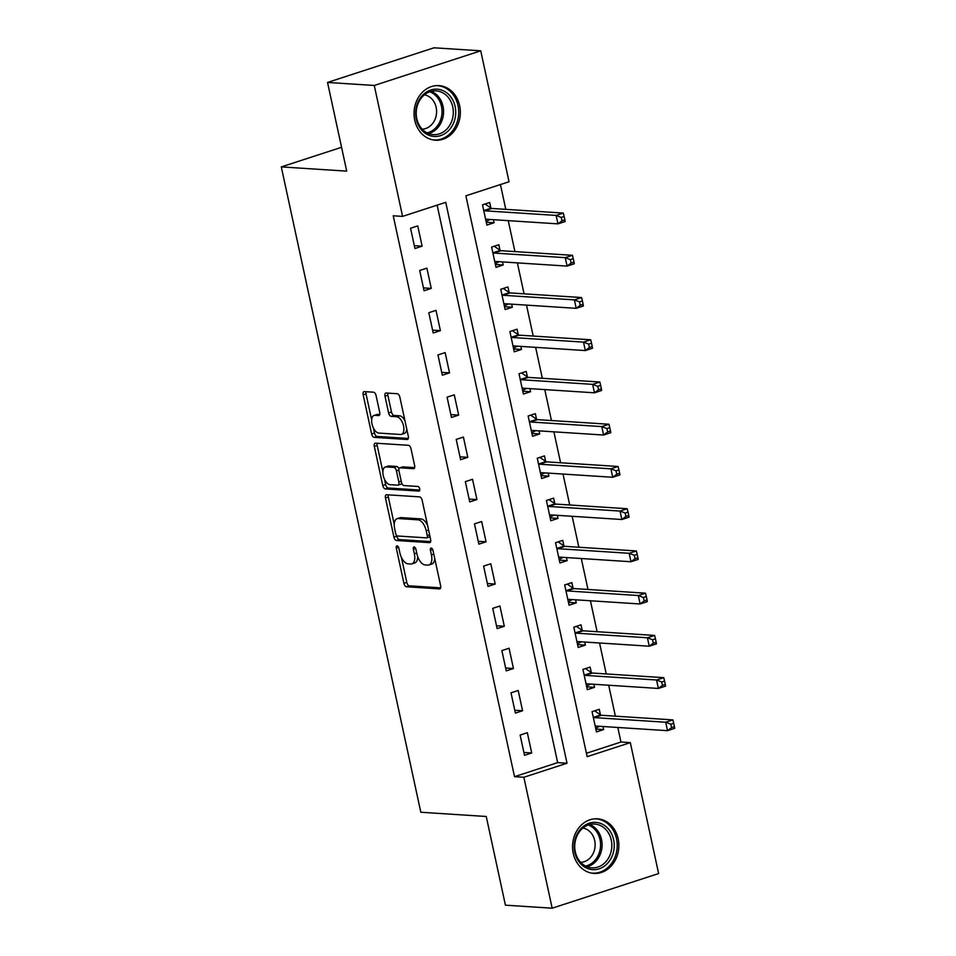 <?xml version="1.0" encoding="UTF-8"?>
<svg xmlns="http://www.w3.org/2000/svg" width="956" height="956" viewBox="0 0 956 956"><rect width="100%" height="100%" fill="white"/><g stroke="black" fill="none" stroke-linecap="round" stroke-linejoin="round"><path stroke-width="1.43" d="M397.087 545.864A2.414 1.219 -108 0 0 396.836 545.888A2.414 1.219 -108 0 0 396.298 548.099L403.922 583.339A3.442 1.745 -108 0 0 406.467 586.769L439.497 588.908A3.442 1.745 -108 0 0 439.844 588.86A3.442 1.745 -108 0 0 440.62 585.705L432.996 550.477A2.414 1.219 -108 0 0 431.216 548.063A2.414 1.219 -108 0 0 430.965 548.099A2.414 1.219 -108 0 0 430.427 550.309L431.419 554.862A11.018 5.581 -108 0 1 428.957 564.96A11.018 5.581 -108 0 1 427.846 565.104L425.085 564.924A11.018 5.581 -108 0 1 416.924 553.93L415.932 549.365A2.414 1.219 -108 0 0 414.151 546.963A2.414 1.219 -108 0 0 413.9 546.999A2.414 1.219 -108 0 0 413.362 549.198L414.354 553.763A11.018 5.581 -108 0 1 411.893 563.861A11.018 5.581 -108 0 1 410.769 563.992L408.021 563.813A11.018 5.581 -108 0 1 399.859 552.831L398.867 548.266A2.414 1.219 -108 0 0 397.087 545.864M459.633 105.614A27.366 23.135 -86.3 0 1 435.422 140.221A27.366 23.135 -86.3 0 1 414.749 120.217A27.366 23.135 -86.3 0 1 438.947 85.61A27.366 23.135 -86.3 0 1 459.633 105.614M618.15 838.806A27.366 23.135 -86.3 0 1 593.939 873.414A27.366 23.135 -86.3 0 1 573.265 853.409A27.366 23.135 -86.3 0 1 597.476 818.802A27.366 23.135 -86.3 0 1 618.15 838.806M376.09 395.629A3.442 1.745 -108 0 0 373.545 392.199L364.272 391.601A3.442 1.745 -108 0 0 363.925 391.637A3.442 1.745 -108 0 0 363.161 394.792L371.621 433.928A3.442 1.745 -108 0 0 374.166 437.358L407.196 439.497A3.442 1.745 -108 0 0 407.543 439.461A3.442 1.745 -108 0 0 408.32 436.306L399.859 397.17A3.442 1.745 -108 0 0 397.302 393.729L386.105 393.012A3.442 1.745 -108 0 0 385.758 393.047A3.442 1.745 -108 0 0 384.993 396.202L388.614 412.956A3.442 1.745 -108 0 0 391.159 416.386L396.716 416.744A9.213 4.66 -108 0 1 403.324 425.05A9.213 4.66 -108 0 1 401.484 434.383A9.213 4.66 -108 0 1 400.552 434.49L378.803 433.08A9.213 4.66 -108 0 1 372.195 424.775A9.213 4.66 -108 0 1 374.035 415.454A9.213 4.66 -108 0 1 374.967 415.346L378.6 415.573A3.442 1.745 -108 0 0 378.946 415.537A3.442 1.745 -108 0 0 379.711 412.383L376.09 395.629M552.162 908.2L505.425 905.177L486.245 816.484L420.819 812.253L281.291 166.906L346.717 171.136L327.538 82.443L374.274 85.466L480.737 50.823L509.046 181.748L465.883 195.801L587.151 756.674L630.315 742.633L658.624 873.557L552.162 908.2L523.852 777.276L567.016 763.223L445.747 202.349L402.584 216.391L374.274 85.466M402.584 216.391L393.239 215.793L514.507 776.666L523.852 777.276M386.571 494.742A3.442 1.745 -108 0 0 386.224 494.778A3.442 1.745 -108 0 0 385.459 497.933L393.92 537.069A3.442 1.745 -108 0 0 396.465 540.51L429.495 542.638A3.442 1.745 -108 0 0 429.841 542.602A3.442 1.745 -108 0 0 430.618 539.447L422.158 500.311A3.442 1.745 -108 0 0 419.6 496.869L386.571 494.742M382.77 485.505L374.31 446.368A3.442 1.745 -108 0 1 375.075 443.214A3.442 1.745 -108 0 1 375.421 443.166L408.451 445.305A3.442 1.745 -108 0 1 411.008 448.734L414.629 465.488A3.442 1.745 -108 0 1 413.852 468.643A3.442 1.745 -108 0 1 413.506 468.679L400.11 467.819A3.442 1.745 -108 0 0 399.763 467.866A3.442 1.745 -108 0 0 398.999 471.021L401.4 482.123A3.442 1.745 -108 0 0 403.946 485.564L417.892 486.461A2.414 1.219 -108 0 1 419.624 488.635A2.414 1.219 -108 0 1 419.146 491.073A2.414 1.219 -108 0 1 418.895 491.109L385.316 488.934A3.442 1.745 -108 0 1 382.77 485.505L385.638 484.561L384.503 479.267M514.507 776.666L557.659 762.625L437.131 205.146M531.715 752.981L527.33 732.714L520.136 735.056L524.521 755.324L531.715 752.981L523.9 752.48M522.574 710.75L518.2 690.483L511.006 692.813L515.392 713.092L522.574 710.75L514.77 710.248M513.444 668.519L509.07 648.24L501.876 650.582L506.25 670.861L513.444 668.519L505.64 668.017M504.314 626.276L499.928 606.008L492.734 608.351L497.12 628.618L504.314 626.276L496.511 625.774M495.184 584.044L490.798 563.777L483.605 566.119L487.99 586.387L495.184 584.044L487.381 583.542M486.054 541.813L481.669 521.534L474.475 523.876L478.86 544.155L486.054 541.813L478.239 541.311M476.925 499.582L472.539 479.303L465.345 481.645L469.731 501.912L476.925 499.582L469.109 499.068M467.795 457.338L463.409 437.071L456.215 439.413L460.601 459.681L467.795 457.338L459.979 456.837M458.665 415.107L454.279 394.84L447.085 397.17L451.471 417.449L458.665 415.107L450.85 414.605M449.523 372.876L445.149 352.597L437.956 354.939L442.329 375.218L449.523 372.876L441.72 372.362M440.393 330.633L436.008 310.365L428.814 312.708L433.199 332.975L440.393 330.633L432.59 330.131M431.264 288.401L426.878 268.134L419.684 270.476L424.07 290.744L431.264 288.401L423.46 287.899M422.134 246.17L417.748 225.891L410.554 228.233L414.94 248.512L422.134 246.17L414.318 245.668M586.41 753.268L620.97 742.023L617.815 727.468M615.377 716.175L608.685 685.237M606.247 673.944L599.555 642.994M597.118 631.701L590.426 600.762M587.988 589.47L581.296 558.531M578.846 547.238L572.166 516.3M569.716 505.007L563.024 474.057M560.586 462.764L553.894 431.825M551.457 420.532L544.765 389.594M542.327 378.301L535.635 347.351M533.197 336.058L526.505 305.119M524.067 293.827L517.375 262.888M514.926 251.595L508.245 220.657M505.796 209.364L500.43 184.556M600.452 714.801L599.257 709.304L592.063 711.646L596.448 731.914L603.642 729.571L602.985 726.512M591.322 672.57L590.127 667.073L582.933 669.415L587.319 689.682L594.513 687.34L593.855 684.269M582.192 630.327L580.997 624.83L573.803 627.172L578.189 647.451L585.383 645.109L584.714 642.038M573.05 588.095L571.867 582.598L564.673 584.941L569.059 605.208L576.253 602.878L575.584 599.806M563.92 545.864L562.737 540.367L555.544 542.709L559.929 562.976L567.123 560.634L566.454 557.575M554.791 503.621L553.608 498.136L546.414 500.466L550.799 520.745L557.993 518.403L557.324 515.332M545.661 461.39L544.478 455.893L537.284 458.235L541.658 478.514L548.852 476.172L548.194 473.101M536.531 419.158L535.336 413.661L528.142 416.003L532.528 436.271L539.722 433.928L539.065 430.869M527.401 376.927L526.206 371.43L519.012 373.772L523.398 394.039L530.592 391.697L529.935 388.626M518.272 334.684L517.077 329.187L509.883 331.529L514.268 351.808L521.462 349.466L520.793 346.395M509.13 292.452L507.947 286.955L500.753 289.298L505.138 309.565L512.332 307.235L511.663 304.163M500 250.221L498.817 244.724L491.623 247.066L496.009 267.333L503.203 264.991L502.533 261.932M490.87 207.978L489.687 202.481L482.493 204.823L486.879 225.102L494.073 222.76L493.404 219.689M341.567 147.296L281.291 166.906M327.538 82.443L434 47.8L480.737 50.823M620.97 742.023L630.315 742.633M557.659 762.625L567.016 763.223M603.642 729.571L595.839 729.07M594.513 687.34L586.709 686.838M585.383 645.109L577.567 644.607M576.253 602.878L568.438 602.364M567.123 560.634L559.308 560.132M557.993 518.403L550.178 517.901M548.852 476.172L541.048 475.658M539.722 433.928L531.918 433.427M530.592 391.697L522.789 391.195M521.462 349.466L513.647 348.964M512.332 307.235L504.517 306.721M503.203 264.991L495.387 264.489M494.073 222.76L486.257 222.258M411.893 563.861L414.773 562.929A11.018 5.581 -108 0 0 417.664 556.535M428.957 564.96L431.837 564.028A11.018 5.581 -108 0 0 434.717 558.4M401.389 557.36L406.802 582.395A3.442 1.745 -108 0 0 409.347 585.837L440.644 587.856M396.668 535.539L396.8 536.137A3.442 1.745 -108 0 0 399.345 539.566L430.63 541.598M388.315 494.85A3.442 1.745 -108 0 0 388.327 497L394.242 524.318M395.7 533.591A2.414 1.219 -108 0 0 397.481 535.993L426.472 537.87A2.414 1.219 -108 0 0 426.723 537.834A2.414 1.219 -108 0 0 427.26 535.635L426.221 530.819A11.018 5.581 -108 0 0 418.047 519.825L398.234 518.546A11.018 5.581 -108 0 0 397.122 518.678A11.018 5.581 -108 0 0 394.661 528.776L395.7 533.591M429.352 536.937A2.414 1.219 -108 0 0 429.603 536.902A2.414 1.219 -108 0 0 429.997 536.567M427.571 525.346A11.018 5.581 -108 0 0 420.927 518.893L418.047 519.825M397.122 518.678L400.002 517.746A11.018 5.581 -108 0 1 401.114 517.614L420.927 518.893M382.878 471.738L377.178 445.424L374.31 446.368M377.166 443.285A3.442 1.745 -108 0 0 377.178 445.424M414.641 467.639L402.99 466.887A3.442 1.745 -108 0 0 402.643 466.922A3.442 1.745 -108 0 0 402.333 467.09M419.756 490.046L388.196 488.002L385.316 488.934M386.212 466.922A9.213 4.66 -108 0 0 385.28 467.03A9.213 4.66 -108 0 0 383.44 476.351A9.213 4.66 -108 0 0 390.048 484.668L397.708 485.158A3.442 1.745 -108 0 0 398.055 485.122A3.442 1.745 -108 0 0 398.831 481.955L396.429 470.854A3.442 1.745 -108 0 0 393.872 467.412L386.212 466.922L389.092 465.978A9.213 4.66 -108 0 0 388.16 466.098L385.28 467.03M400.588 484.226A3.442 1.745 -108 0 0 400.934 484.178A3.442 1.745 -108 0 0 401.723 483.186M398.975 468.846A3.442 1.745 -108 0 0 396.752 466.48L393.872 467.412M389.092 465.978L396.752 466.48M385.638 484.561A3.442 1.745 -108 0 0 388.196 488.002M374.035 415.454L376.915 414.522A9.213 4.66 -108 0 1 377.847 414.402L379.735 414.534M401.484 434.383L404.364 433.438A9.213 4.66 -108 0 0 406.754 429.065M404.974 420.867A9.213 4.66 -108 0 0 399.596 415.812L396.716 416.744M387.849 393.119A3.442 1.745 -108 0 0 387.873 395.27L391.494 412.012A3.442 1.745 -108 0 0 394.039 415.454L399.596 415.812M373.426 428.025L374.489 432.996A3.442 1.745 -108 0 0 377.046 436.426L408.332 438.445M366.017 391.709A3.442 1.745 -108 0 0 366.029 393.86L371.645 419.839M595.672 728.317L599.639 726.297M595.265 726.417L595.469 726.261A3.513 1.781 72 0 1 595.755 726.106A3.513 1.781 72 0 1 596.102 726.07L667.515 730.683L665.699 722.234L672.881 719.892L601.479 715.279A3.513 1.781 72 0 1 600.726 714.992L594.62 710.81M670.825 724.23L671.554 727.6L674.434 726.668L673.705 723.286L670.825 724.23L665.699 722.234L594.285 717.621A3.513 1.781 72 0 1 593.533 717.335L593.258 717.143M674.434 726.668L674.709 728.341L667.515 730.683L671.554 727.6M672.881 719.892L673.705 723.286M586.542 686.085L590.509 684.054M586.136 684.185L586.327 684.03A3.513 1.781 72 0 1 586.625 683.875A3.513 1.781 72 0 1 586.972 683.827L658.385 688.451L656.557 680.003L663.751 677.661L592.338 673.048A3.513 1.781 72 0 1 591.597 672.749L585.49 668.579M661.695 681.987L662.424 685.368L665.304 684.436L664.575 681.054L661.695 681.987L656.557 680.003L585.156 675.378A3.513 1.781 72 0 1 584.403 675.091L584.128 674.912M665.304 684.436L665.579 686.109L658.385 688.451L662.424 685.368M663.751 677.661L664.575 681.054M577.412 643.854L581.379 641.823M577.006 641.954L577.197 641.799A3.513 1.781 72 0 1 577.484 641.643A3.513 1.781 72 0 1 577.842 641.596L649.255 646.208L647.427 637.772L654.621 635.429L583.208 630.805A3.513 1.781 72 0 1 582.467 630.518L576.36 626.347M652.566 639.755L653.295 643.137L656.175 642.193L655.446 638.823L652.566 639.755L647.427 637.772L576.014 633.147A3.513 1.781 72 0 1 575.273 632.86L574.998 632.669M656.175 642.193L656.449 643.866L649.255 646.208L653.295 643.137M654.621 635.429L655.446 638.823M568.282 601.611L572.25 599.591M567.864 599.723L568.067 599.555A3.513 1.781 72 0 1 568.354 599.4A3.513 1.781 72 0 1 568.712 599.364L640.126 603.977L638.297 595.528L645.491 593.186L574.078 588.573A3.513 1.781 72 0 1 573.325 588.287L567.231 584.104M643.436 597.524L644.165 600.894L647.045 599.962L646.316 596.58L643.436 597.524L638.297 595.528L566.884 590.916A3.513 1.781 72 0 1 566.131 590.629L565.856 590.438M647.045 599.962L647.32 601.635L640.126 603.977L644.165 600.894M645.491 593.186L646.316 596.58M559.152 559.38L563.12 557.36M558.734 557.479L558.937 557.324A3.513 1.781 72 0 1 559.224 557.169A3.513 1.781 72 0 1 559.583 557.121L630.996 561.746L629.168 553.297L636.361 550.955L564.948 546.342A3.513 1.781 72 0 1 564.195 546.043L558.101 541.873M634.306 555.281L635.035 558.663L637.915 557.73L637.186 554.349L634.306 555.281L629.168 553.297L557.754 548.684A3.513 1.781 72 0 1 557.001 548.385L556.727 548.206M637.915 557.73L638.19 559.403L630.996 561.746L635.035 558.663M636.361 550.955L637.186 554.349M599.651 823.104A23.685 20.016 -86.3 0 1 613.501 851.939A23.685 20.016 -86.3 0 1 588.777 868.92A23.685 20.016 -86.3 0 1 574.926 840.085A23.685 20.016 -86.3 0 1 599.651 823.104M588.239 867.164A21.928 18.534 93.7 0 0 591.86 867.833A21.928 18.534 93.7 0 0 611.553 849.31A21.928 18.534 93.7 0 0 598.313 824.741A21.928 18.534 93.7 0 0 594.692 824.072A21.928 18.534 93.7 0 0 575.01 842.595A21.928 18.534 93.7 0 0 588.239 867.164M582.909 828.051A17.268 14.603 -86.3 0 1 584.475 828.422A17.268 14.603 -86.3 0 1 595.002 847.016A17.268 14.603 -86.3 0 1 580.698 862.372M590.928 872.983A27.186 22.992 93.7 0 0 592.457 873.139A27.186 22.992 93.7 0 0 616.871 850.183A27.186 22.992 93.7 0 0 600.464 819.71A27.186 22.992 93.7 0 0 595.97 818.886A27.186 22.992 93.7 0 0 594.429 818.838M416.266 119.142A23.685 20.016 -86.3 0 1 430.762 90.007A23.685 20.016 -86.3 0 1 455.116 106.498A23.685 20.016 -86.3 0 1 440.62 135.621A23.685 20.016 -86.3 0 1 416.266 119.142M452.738 106.905A21.928 18.534 93.7 0 0 436.175 90.88A21.928 18.534 93.7 0 0 416.768 118.604A21.928 18.534 93.7 0 0 433.343 134.641A21.928 18.534 93.7 0 0 452.738 106.905M424.392 94.847A17.268 14.603 -86.3 0 1 436.151 107.323A17.268 14.603 -86.3 0 1 422.17 129.179M432.411 139.791A27.186 22.992 93.7 0 0 433.94 139.946A27.186 22.992 93.7 0 0 457.996 105.554A27.186 22.992 93.7 0 0 437.442 85.682A27.186 22.992 93.7 0 0 435.912 85.646M550.011 517.148L553.99 515.117M549.604 515.248L549.808 515.093A3.513 1.781 72 0 1 550.094 514.937A3.513 1.781 72 0 1 550.453 514.89L621.866 519.514L620.038 511.066L627.232 508.723L555.818 504.099A3.513 1.781 72 0 1 555.066 503.812L548.971 499.641M625.176 513.049L625.905 516.431L628.785 515.487L628.044 512.117L625.176 513.049L620.038 511.066L548.625 506.441A3.513 1.781 72 0 1 547.872 506.154L547.597 505.963M628.785 515.487L629.06 517.172L621.866 519.514L625.905 516.431M627.232 508.723L628.044 512.117M540.881 474.917L544.848 472.885M540.475 473.017L540.678 472.862A3.513 1.781 72 0 1 540.965 472.694A3.513 1.781 72 0 1 541.323 472.658L612.724 477.271L610.908 468.822L618.102 466.48L546.689 461.868A3.513 1.781 72 0 1 545.936 461.581L539.829 457.41M616.034 470.818L616.775 474.2L619.643 473.256L618.914 469.874L616.034 470.818L610.908 468.822L539.495 464.21A3.513 1.781 72 0 1 538.742 463.923L538.467 463.732M619.643 473.256L619.918 474.929L612.724 477.271L616.775 474.2M618.102 466.48L618.914 469.874M531.751 432.674L535.719 430.654M531.345 430.774L531.548 430.618A3.513 1.781 72 0 1 531.835 430.463A3.513 1.781 72 0 1 532.193 430.427L603.595 435.04L601.778 426.591L608.96 424.249L537.559 419.636A3.513 1.781 72 0 1 536.806 419.349L530.7 415.167M606.905 428.587L607.634 431.957L610.514 431.025L609.785 427.643L606.905 428.587L601.778 426.591L530.365 421.978A3.513 1.781 72 0 1 529.612 421.68L529.337 421.5M610.514 431.025L610.788 432.698L603.595 435.04L607.634 431.957M608.96 424.249L609.785 427.643M522.621 390.442L526.589 388.411M522.215 388.542L522.406 388.387A3.513 1.781 72 0 1 522.705 388.232A3.513 1.781 72 0 1 523.052 388.184L594.465 392.808L592.636 384.36L599.83 382.018L528.417 377.405A3.513 1.781 72 0 1 527.676 377.106L521.57 372.936M597.775 386.344L598.504 389.725L601.384 388.793L600.655 385.411L597.775 386.344L592.636 384.36L521.235 379.735A3.513 1.781 72 0 1 520.482 379.448L520.207 379.257M601.384 388.793L601.659 390.466L594.465 392.808L598.504 389.725M599.83 382.018L600.655 385.411M513.491 348.211L517.459 346.18M513.085 346.311L513.276 346.156A3.513 1.781 72 0 1 513.575 346A3.513 1.781 72 0 1 513.922 345.953L585.335 350.565L583.507 342.117L590.7 339.786L519.287 335.162A3.513 1.781 72 0 1 518.546 334.875L512.44 330.704M588.645 344.112L589.374 347.494L592.254 346.55L591.525 343.18L588.645 344.112L583.507 342.117L512.093 337.504A3.513 1.781 72 0 1 511.352 337.217L511.078 337.026M592.254 346.55L592.529 348.223L585.335 350.565L589.374 347.494M590.7 339.786L591.525 343.18M504.362 305.968L508.329 303.948M503.943 304.068L504.147 303.912A3.513 1.781 72 0 1 504.433 303.757A3.513 1.781 72 0 1 504.792 303.721L576.205 308.334L574.377 299.885L581.571 297.543L510.157 292.93A3.513 1.781 72 0 1 509.405 292.644L503.31 288.461M579.515 301.881L580.244 305.251L583.124 304.319L582.395 300.937L579.515 301.881L574.377 299.885L502.964 295.273A3.513 1.781 72 0 1 502.211 294.986L501.936 294.795M583.124 304.319L583.399 305.992L576.205 308.334L580.244 305.251M581.571 297.543L582.395 300.937M495.232 263.736L499.199 261.717M494.814 261.836L495.017 261.681A3.513 1.781 72 0 1 495.304 261.526A3.513 1.781 72 0 1 495.662 261.478L567.075 266.103L565.247 257.654L572.441 255.312L501.028 250.699A3.513 1.781 72 0 1 500.275 250.4L494.18 246.23M570.385 259.638L571.114 263.019L573.994 262.087L573.265 258.706L570.385 259.638L565.247 257.654L493.834 253.041A3.513 1.781 72 0 1 493.081 252.743L492.806 252.563M573.994 262.087L574.269 263.76L567.075 266.103L571.114 263.019M572.441 255.312L573.265 258.706M486.09 221.505L490.07 219.474M485.684 219.605L485.887 219.45A3.513 1.781 72 0 1 486.174 219.294A3.513 1.781 72 0 1 486.532 219.247L557.946 223.859L556.117 215.423L563.311 213.08L491.898 208.456A3.513 1.781 72 0 1 491.145 208.169L485.05 203.998M561.256 217.406L561.985 220.788L564.865 219.844L564.124 216.474L561.256 217.406L556.117 215.423L484.704 210.798A3.513 1.781 72 0 1 483.951 210.511L483.676 210.32M564.865 219.844L565.139 221.529L557.946 223.859L561.985 220.788M563.311 213.08L564.124 216.474M398.58 547.358L396.298 548.099M432.71 549.569L430.427 550.309M415.645 548.457L413.362 549.198M416.72 552.998L414.354 553.763M433.785 554.098L431.419 554.862M440.154 588.693L439.497 588.908M409.347 585.837L406.467 586.769M406.802 582.395L403.922 583.339M430.152 542.434L429.495 542.638M399.345 539.566L396.465 540.51M396.8 536.137L393.92 537.069M388.327 497L385.459 497.933M429.626 534.858L427.26 535.635M428.587 530.054L426.221 530.819M401.114 517.614L398.234 518.546M414.163 468.476L413.506 468.679M402.99 466.887L400.11 467.819M401.197 481.191L398.831 481.955M398.867 470.053L396.429 470.854M379.245 415.358L378.6 415.573M377.847 414.402L374.967 415.346M394.039 415.454L391.159 416.386M391.494 412.012L388.614 412.956M387.873 395.27L384.993 396.202M407.854 439.282L407.196 439.497M377.046 436.426L374.166 437.358M374.489 432.996L371.621 433.928M366.029 393.86L363.161 394.792M596.078 726.058L595.469 726.261M601.479 715.279L594.285 717.621M600.726 714.992L593.533 717.335M586.948 683.827L586.327 684.03M592.338 673.048L585.156 675.378M591.597 672.749L584.403 675.091M577.818 641.596L577.197 641.799M583.208 630.805L576.014 633.147M582.467 630.518L575.273 632.86M568.689 599.364L568.067 599.555M574.078 588.573L566.884 590.916M573.325 588.287L566.131 590.629M559.559 557.121L558.937 557.324M564.948 546.342L557.754 548.684M564.195 546.043L557.001 548.385M589.768 824.526A21.928 18.534 -86.3 0 1 602.041 846.514A21.928 18.534 -86.3 0 1 587.044 866.745M585.586 866.088A21.211 17.925 93.7 0 0 600.511 846.418A21.211 17.925 93.7 0 0 588.239 824.992M431.252 91.334A21.928 18.534 -86.3 0 1 442.998 106.271A21.928 18.534 -86.3 0 1 428.527 133.553M427.057 132.884A21.211 17.925 93.7 0 0 441.481 106.403A21.211 17.925 93.7 0 0 429.722 91.8M550.417 514.89L549.808 515.093M555.818 504.099L548.625 506.441M555.066 503.812L547.872 506.154M541.287 472.658L540.678 472.862M546.689 461.868L539.495 464.21M545.936 461.581L538.742 463.923M532.157 430.415L531.548 430.618M537.559 419.636L530.365 421.978M536.806 419.349L529.612 421.68M523.028 388.184L522.406 388.387M528.417 377.405L521.235 379.735M527.676 377.106L520.482 379.448M513.898 345.953L513.276 346.156M519.287 335.162L512.093 337.504M518.546 334.875L511.352 337.217M504.768 303.721L504.147 303.912M510.157 292.93L502.964 295.273M509.405 292.644L502.211 294.986M495.638 261.478L495.017 261.681M501.028 250.699L493.834 253.041M500.275 250.4L493.081 252.743M486.496 219.247L485.887 219.45M491.898 208.456L484.704 210.798M491.145 208.169L483.951 210.511M429.603 536.902L426.723 537.834M402.643 466.922L399.763 467.866M400.934 484.178L398.055 485.122M595.97 818.886L594.859 818.802M592.457 873.139L591.346 873.067M433.94 139.946L432.817 139.875M437.442 85.682L436.33 85.61"/></g></svg>
